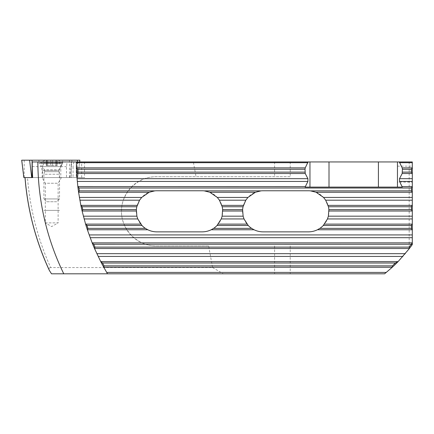 <?xml version="1.0" encoding="UTF-8"?>
<svg xmlns="http://www.w3.org/2000/svg" width="434" height="434" viewBox="0 0 434 434"><rect width="100%" height="100%" fill="white"/><g stroke="black" fill="none" stroke-linecap="round" stroke-linejoin="round"><path stroke-width="0.33" stroke-dasharray="2.17 1.63" d="M55.764 165.631L57.169 165.631L57.169 160.189L55.764 160.189L57.169 160.189L57.169 165.631L55.764 165.631L55.764 160.189M57.044 160.189L45.559 160.189L57.044 160.189M57.169 165.631L50.778 165.631L57.169 165.631M57.868 160.189A28.123 28.123 0 0 1 62.653 162.381L40.78 162.381L62.653 162.381L62.653 163.629L40.78 163.629L62.653 163.629L59.089 169.797A2.501 2.501 0 0 0 58.84 171.69L44.588 171.69A2.501 2.501 0 0 0 44.339 169.797L59.089 169.797L44.339 169.797L40.78 163.629L40.78 162.381A28.123 28.123 0 0 1 45.559 160.189M46.259 165.631L46.259 160.189L46.259 165.631L47.664 165.631L46.259 165.631M47.664 160.189L47.664 165.631M44.588 171.69L43.905 174.251L59.529 174.251L43.905 174.251L43.905 198.94L59.529 198.94L59.529 174.251L58.84 171.69L44.588 171.69M46.715 201.75L56.713 201.75L59.529 198.94L43.905 198.94L46.715 201.75L56.713 201.75M47.615 165.631L50.778 165.631L47.615 165.631L47.615 160.189L47.615 165.631M208.64 245.921L156.066 245.921C137.551 246.056 121.319 229.83 121.46 211.315C121.319 192.794 137.551 176.567 156.066 176.703A34.606 34.606 0 0 0 121.46 211.315A34.606 34.606 0 0 0 156.066 245.921L208.64 245.921L212.584 267.561L50.664 267.561C37.704 238.895 29.979 208.895 27.488 177.566L42.619 177.566L42.619 166.629L44.127 161.942L32.262 161.942M397.457 182.096L397.457 166.157L397.457 182.096L412.3 182.096L412.3 166.157L412.3 182.096M397.457 166.157L412.3 166.157M45.31 222.875L58.118 222.875L58.118 183.246L45.31 183.246L42.027 177.566L61.4 177.566L58.118 183.246L45.31 183.246L45.31 210.376L58.118 210.376L45.31 210.376L58.118 210.376L45.31 210.376L45.31 222.875L58.118 222.875L51.717 226.575L45.31 222.875M43.905 210.376L59.529 210.376L43.905 210.376M76.232 166.629L76.715 161.942L76.715 177.566L76.232 177.566L77.35 177.566L77.35 166.629L76.232 166.629L76.232 177.566M84.527 161.942L84.527 177.566L66.483 177.566L66.483 166.629L67.107 161.942L44.127 161.942M71.127 177.566L71.127 161.942L76.384 161.942M51.521 273.811L384.6 273.811A143.741 143.741 0 0 0 409.175 248.796L412.3 244.564L412.3 161.942L76.715 161.942M104.247 273.811L76.655 273.811L104.247 273.811M76.492 161.942L79.644 161.942L77.724 177.566L77.36 177.566L84.527 177.566M71.127 161.942L67.107 161.942M114.343 161.942L92.268 161.974L114.343 161.942M27.505 177.566L71.312 177.566L71.111 166.629L73.058 166.629L73.058 177.566L76.715 177.566M71.567 161.942L71.111 166.629M290.221 161.942L290.221 176.703L156.066 176.703L196.043 176.703L193.352 161.942M27.488 177.566L25.042 177.582M50.664 267.561L49.471 267.941L49.026 268.695L49.264 270.252M212.584 267.561L223.407 273.811M106.704 272.422A218.736 218.736 0 0 1 76.389 162.408M394.924 264.762L391.262 268.169A143.741 143.741 0 0 0 394.924 264.762L394.902 264.74A143.741 143.741 0 0 1 391.24 268.147L394.902 264.74M399.112 260.552L395.596 264.111A143.741 143.741 0 0 0 399.112 260.552L399.09 260.53A143.741 143.741 0 0 1 395.575 264.084L395.596 264.111M156.848 231.859A20.544 20.544 0 0 1 136.303 211.315A20.544 20.544 0 0 1 156.848 190.765L202.157 190.765A20.544 20.544 0 0 1 222.702 211.315A20.544 20.544 0 0 1 202.157 231.859L156.848 231.859M263.091 231.859A20.544 20.544 0 0 1 242.546 211.315A20.544 20.544 0 0 1 263.091 190.765L308.4 190.765A20.544 20.544 0 0 1 328.945 211.315A20.544 20.544 0 0 1 308.4 231.859L263.091 231.859M290.221 176.703L196.043 176.703M77.984 161.942L77.35 166.629M59.301 161.942L60.809 166.629L60.809 177.566L42.619 177.566M73.845 161.942L73.058 166.629M60.809 166.629L66.483 166.629M32.224 166.629L42.619 166.629M73.058 177.566L71.312 177.566M60.809 177.566L66.483 177.566M42.027 177.566L61.4 177.566M409.175 161.942L409.175 248.796M397.457 161.942L397.457 187.097L305.102 187.097M309.963 161.942L309.963 187.097M397.457 187.097L402.318 187.097M92.268 161.942L119.86 161.942M104.247 273.778L76.655 273.778L104.247 273.778M395.575 264.084L399.09 260.53M42.185 177.566L59.371 177.566L42.185 177.566L42.185 170.508L59.371 170.508L42.185 170.508L41.138 166.602L60.418 166.602L41.138 166.602L39.06 163.005L62.496 163.005L39.06 163.005L38.914 160.189L62.648 160.189L38.914 160.189M59.371 177.566L59.371 170.508L60.418 166.602L62.496 163.005L62.648 160.189M23.832 177.566L77.724 177.566L79.823 160.189L21.7 160.189M77.36 161.942L77.36 177.566L32.669 177.566M56.751 165.631L56.751 160.189L56.751 165.631M55.812 165.631L55.812 160.189L55.812 165.631M46.677 165.631L46.677 160.189L46.677 165.631M52.65 165.631L52.65 160.189L52.65 165.631M50.778 165.631L50.778 160.189L50.778 165.631M274.597 245.921L274.597 273.811M274.597 161.942L274.597 176.703M81.673 177.566L81.673 161.942M290.221 245.921L290.221 273.811M24.201 177.566L24.201 160.189M69.494 177.566L69.494 160.189M69.858 177.566L71.957 160.189"/><path stroke-width="0.65" d="M76.482 167.817L77.464 169.255A217.797 217.797 0 0 0 77.588 172.124L76.726 173.562A218.736 218.736 0 0 1 76.482 167.817L76.384 161.942L84.527 161.942L79.644 161.942L79.861 160.189L21.7 160.189L23.832 177.566L21.738 160.189M394.902 264.74L395.575 264.084A143.741 143.741 0 0 1 394.902 264.74L394.924 264.762A143.741 143.741 0 0 1 392.217 267.306L384.6 273.811L107.529 273.811A218.736 218.736 0 0 1 106.704 272.422L107.529 273.811L51.521 273.811L49.536 270.735C35.805 241.13 27.64 210.078 25.042 177.582M76.389 162.408A218.736 218.736 0 0 1 76.384 161.942L412.3 161.942L412.3 167.817L411.361 169.255L411.361 172.124L412.3 173.562L412.3 167.817M76.384 161.942L32.262 161.942L32.224 166.629A262.95 262.95 0 0 0 32.669 177.566L23.837 177.566M119.86 161.942L92.268 161.942M63.765 273.811A257.253 257.253 0 0 1 37.866 161.942M25.004 177.614C26.257 193.466 28.877 209.085 32.87 224.476C36.961 240.224 42.423 255.48 49.264 270.252L49.536 270.735M386.314 272.422L106.704 272.422L103.78 267.306A218.736 218.736 0 0 1 100.71 261.561L94.536 248.557A218.736 218.736 0 0 1 92.133 242.812L87.386 229.808A218.736 218.736 0 0 1 85.579 224.063L82.113 211.06A218.736 218.736 0 0 1 80.854 205.315L78.592 192.311A218.736 218.736 0 0 1 77.849 186.566L77.073 178.678L307.907 178.678L307.907 181.45L305.102 187.097L402.318 187.097L399.513 181.45L412.3 181.45L412.3 173.562M308.097 161.942L305.248 167.871L305.021 169.255L305.248 173.513L307.907 178.678M77.849 186.566L305.248 186.62M76.726 173.562L77.073 178.678M89.144 234.924L412.3 234.924L412.3 244.564A143.741 143.741 0 0 1 409.36 248.557L398.135 261.561A143.741 143.741 0 0 1 395.596 264.111A143.741 143.741 0 0 1 394.924 264.762M79.384 197.427L141.706 197.427L149.16 192.262L154.754 190.873A20.544 20.544 0 0 1 156.848 190.765L202.157 190.765A20.544 20.544 0 0 1 204.251 190.873L209.844 192.262L217.298 197.427L247.95 197.427L255.404 192.262L260.997 190.873A20.544 20.544 0 0 1 263.091 190.765L308.4 190.765A20.544 20.544 0 0 1 310.494 190.873L316.088 192.262L323.542 197.427L412.3 197.427L412.3 181.45M412.3 197.427L412.3 205.315L411.361 206.752L411.361 209.622L412.3 211.06L412.3 205.315M323.542 197.427L325.679 200.199L328.435 206.752A20.544 20.544 0 0 1 328.874 209.622L328.364 216.175L412.3 216.175L412.3 211.06M412.3 216.175L412.3 224.063L411.361 225.501L411.361 228.371L412.3 229.808L412.3 224.063M412.3 234.924L412.3 229.808M398.135 261.561L395.385 262.999A142.802 142.802 0 0 1 392.39 265.868L392.217 267.306M412.3 244.564L411.361 244.266A142.802 142.802 0 0 1 409.273 247.12L409.36 248.557M103.78 267.306L104.057 265.868A217.797 217.797 0 0 1 102.516 262.999L100.71 261.561M94.536 248.557L94.938 247.12A217.797 217.797 0 0 1 93.728 244.25L92.133 242.812M87.386 229.808L87.901 228.371A217.797 217.797 0 0 1 86.995 225.501L85.579 224.063M82.113 211.06L82.748 209.622A217.797 217.797 0 0 1 82.113 206.752L80.854 205.315M78.592 192.311L79.335 190.873A217.797 217.797 0 0 1 78.961 188.003L77.952 186.62M412.3 242.812L411.361 244.266L93.728 244.25M412.3 186.566L411.361 188.003L411.361 190.873L412.3 192.311M217.298 197.427L219.436 200.199L222.192 206.752A20.544 20.544 0 0 1 222.631 209.622L222.121 216.175L221.232 218.948L217.016 225.501A20.544 20.544 0 0 1 213.609 228.371L211.206 229.76C208.353 231.143 205.336 231.848 202.157 231.859L156.848 231.859C153.669 231.848 150.652 231.143 147.799 229.76L145.395 228.371A20.544 20.544 0 0 1 141.989 225.501L137.773 218.948L136.884 216.175L136.374 209.622A20.544 20.544 0 0 1 136.813 206.752L139.569 200.199L141.706 197.427M328.364 216.175L327.475 218.948L323.259 225.501A20.544 20.544 0 0 1 319.853 228.371L317.449 229.76C314.596 231.143 311.579 231.848 308.4 231.859L263.091 231.859C259.912 231.848 256.895 231.143 254.042 229.76L251.639 228.371A20.544 20.544 0 0 1 248.232 225.501L244.017 218.948L243.127 216.175L242.617 209.622A20.544 20.544 0 0 1 243.056 206.752L245.812 200.199L247.95 197.427M399.323 161.942L402.172 167.871L402.399 169.255L402.172 173.513L399.513 178.678L399.513 181.45M329.01 187.097L329.01 161.942M378.41 161.942L378.41 187.097M397.457 187.097L397.457 161.942M309.963 161.942L309.963 187.097M77.312 181.45L307.907 181.45M76.389 162.701L307.907 162.701M76.823 173.513L305.248 173.513M76.579 167.871L305.248 167.871M77.588 172.124L305.021 172.124M77.464 169.255L305.021 169.255M96.836 253.673L405.264 253.673M98.155 256.445L402.877 256.445M90.153 237.696L412.3 237.696M399.513 178.678L412.3 178.678M399.513 162.701L412.3 162.701M103.862 267.257L392.13 267.257M100.845 261.615L397.951 261.615M94.617 248.508L409.278 248.508M92.258 242.866L412.202 242.866M402.172 186.62L412.202 186.62M402.172 173.513L412.202 173.513M402.172 167.871L412.202 167.871M317.449 229.76L412.202 229.76M211.206 229.76L254.042 229.76M87.467 229.76L147.799 229.76M87.901 228.371L145.395 228.371M213.609 228.371L251.639 228.371M319.853 228.371L411.361 228.371M86.995 225.501L141.989 225.501M217.016 225.501L248.232 225.501M323.259 225.501L411.361 225.501M85.693 224.118L140.779 224.118M218.226 224.118L247.022 224.118M324.469 224.118L412.202 224.118M84.115 218.948L137.773 218.948M221.232 218.948L244.017 218.948M327.475 218.948L412.3 218.948M83.377 216.175L136.884 216.175M222.121 216.175L243.127 216.175M82.205 211.011L136.303 211.011M222.702 211.011L242.546 211.011M328.945 211.011L412.202 211.011M82.748 209.622L136.374 209.622M222.631 209.622L242.617 209.622M328.874 209.622L411.361 209.622M82.113 206.752L136.813 206.752M222.192 206.752L243.056 206.752M328.435 206.752L411.361 206.752M80.963 205.369L137.182 205.369M221.823 205.369L243.425 205.369M328.066 205.369L412.202 205.369M79.867 200.199L139.569 200.199M219.436 200.199L245.812 200.199M325.679 200.199L412.3 200.199M78.679 192.262L149.16 192.262M209.844 192.262L255.404 192.262M316.088 192.262L412.202 192.262M79.335 190.873L154.754 190.873M204.251 190.873L260.997 190.873M310.494 190.873L411.361 190.873M78.961 188.003L411.361 188.003M104.057 265.868L392.39 265.868M102.516 262.999L395.385 262.999M94.938 247.12L409.273 247.12M402.399 172.124L411.361 172.124M402.399 169.255L411.361 169.255M77.36 161.942L77.36 160.189M32.067 177.566L32.067 160.189M31.704 177.566L29.604 160.189"/></g></svg>
